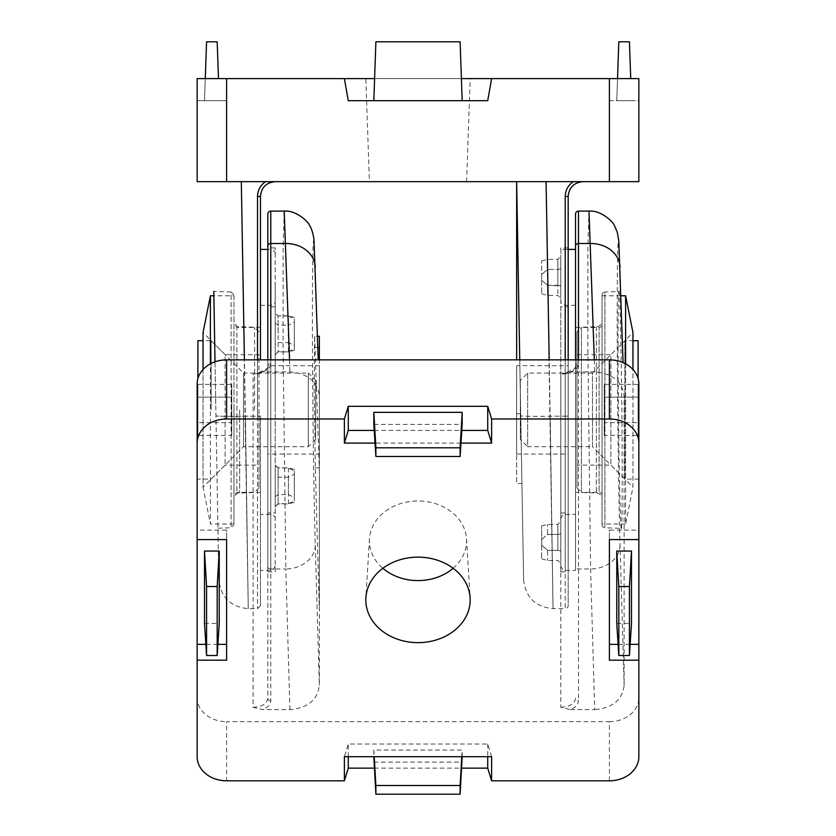 <?xml version="1.0" encoding="UTF-8"?>
<svg xmlns="http://www.w3.org/2000/svg" width="836" height="836" viewBox="0 0 836 836"><rect width="100%" height="100%" fill="white"/><g stroke="black" fill="none" stroke-linecap="round" stroke-linejoin="round"><path stroke-width="0.63" stroke-dasharray="4.18 3.13" d="M638.108 340.68L638.108 378.635M577.007 465.098L577.007 354.673L577.007 465.098L610.876 465.098L632.957 487.179L632.957 340.68L624.858 340.68L624.858 479.08L624.858 340.68L592.473 373.075L592.473 446.696L624.858 479.08L638.108 479.08M527.694 373.075L527.694 446.696L592.473 446.696L592.473 373.075L527.694 373.075L520.326 380.432L520.326 439.328L527.694 446.696L527.694 373.075M604.25 435.389L604.25 384.382L604.25 422.629L638.108 422.629L638.108 384.382L638.108 435.389L638.108 422.629L604.25 422.629L604.25 435.389L638.108 435.389M638.108 397.131L604.25 397.131L638.108 397.131M638.108 384.382L604.25 384.382M520.326 439.328L520.326 380.432M233.955 409.88L233.955 524.82L233.955 409.88M546.086 181.673L516.648 181.673L546.086 181.673L553.035 608.65L550.172 416.203L553.035 608.65L550.172 416.203L565.23 416.203L565.23 608.65A2.947 2.947 0 0 0 568.177 605.703L568.177 359.867M369.418 181.673L466.582 181.673L369.418 181.673L365.813 78.605L470.187 78.605L365.813 78.605M466.582 181.673L470.187 78.605M215.855 409.88L213.786 291.388L215.855 409.88M521.915 483.501L520.692 413.736L521.915 483.501L516.648 483.501L516.648 413.736L516.648 483.501M516.648 365.708L516.648 454.052L516.648 365.708L568.177 365.708L568.177 454.052L568.177 365.708M516.648 454.052L568.177 454.052M260.456 249.4L260.456 359.867M560.82 247.926L560.82 571.834L560.82 247.926L568.177 247.926L568.177 571.834L568.177 249.4L565.23 249.4L565.23 409.88L565.23 249.4C563.819 248.501 562.346 249.974 560.82 253.82M560.82 571.834L568.177 571.834M560.82 306.822L560.82 512.949L560.82 306.822L568.177 306.822L568.177 512.949L568.177 306.822M560.82 512.949L568.177 512.949M491.62 78.605L197.15 78.605L226.598 78.605L197.15 78.605L197.15 181.673L609.402 181.673L609.402 78.605L638.85 78.605L491.62 78.605L487.722 100.696L491.62 78.605L487.722 100.696L348.278 100.696L487.722 100.696L348.278 100.696L344.38 78.605M374.601 78.605L461.399 78.605M609.402 78.605L609.402 100.696L638.85 100.696L638.85 78.605L609.402 78.605L609.402 100.696L638.85 100.696L638.85 181.673L609.402 181.673M226.598 100.696L197.15 100.696L226.598 100.696L226.598 78.605L226.598 100.696M269.485 181.673L270.227 181.673M270.843 181.673L271.993 181.673M211.874 181.673L241.311 181.673L211.874 181.673M271.94 181.673L270.791 181.673M577.195 181.673L577.948 181.673M578.554 181.673L579.714 181.673M579.651 181.673L578.502 181.673M462.172 100.696L373.828 100.696L462.172 100.696L373.828 100.696L462.172 100.696L460.113 41.8L462.172 100.696L460.113 41.8L375.886 41.8L460.113 41.8L375.886 41.8L373.828 100.696M630.72 78.605L629.435 41.8L618.818 41.8L616.769 100.696L631.483 100.696L616.769 100.696L617.532 78.605M218.468 78.605L217.182 41.8L206.565 41.8L204.517 100.696L219.231 100.696L204.517 100.696L205.28 78.605M215.019 361.81L218.823 579.714L213.786 291.388L231.112 291.994L231.112 527.767L231.112 291.994L233.955 294.941M519.752 359.867L523.597 579.714L516.648 181.673L520.692 413.736L516.648 181.673L516.648 359.867M241.311 181.673L248.261 608.65L245.397 416.203L248.261 608.65L245.397 416.203L260.456 416.109L260.456 605.703L260.456 416.109L260.456 605.703L260.456 416.109L257.519 416.203L257.519 196.491L260.456 196.397M568.177 247.926L568.177 605.703M560.82 409.88L560.82 565.951L560.82 409.88M575.544 409.88L575.544 570.371L575.544 409.88M560.82 533.796C560.82 517.557 560.82 517.557 560.82 533.796C560.82 517.557 560.82 517.557 560.82 533.796L560.82 550.987C560.82 567.226 560.82 567.226 560.82 550.987C560.82 567.226 560.82 567.226 560.82 550.987L560.82 533.796L557.873 534.455L560.82 533.796M560.82 268.784L560.82 285.964C560.82 302.204 560.82 302.204 560.82 285.964C560.82 302.204 560.82 302.204 560.82 285.964L560.82 268.784C560.82 252.535 560.82 252.535 560.82 268.784C560.82 252.535 560.82 252.535 560.82 268.784L557.873 269.432L560.82 268.784M560.82 550.987L557.873 550.328L560.82 550.987M557.873 285.306L560.82 285.964L547.57 285.306L547.57 295.411L547.57 285.306L557.873 285.306L557.873 295.411L557.873 269.432L547.57 269.432L557.873 269.432L557.873 259.338L557.873 285.306M541.676 539.46L547.57 534.455L557.873 534.455L547.57 534.455L547.57 524.36L547.57 534.455L541.676 539.46L541.676 545.323L541.676 525.938L541.676 539.46M547.57 550.328L541.676 545.323L547.57 550.328L557.873 550.328L547.57 550.328L547.57 560.423L547.57 550.328M541.676 274.448L547.57 269.432L547.57 259.338L547.57 269.432L541.676 274.448L541.676 280.3L541.676 260.916L541.676 274.448M547.57 285.306L541.676 280.3L547.57 285.306M541.676 545.323L541.676 558.845L541.676 545.323M541.676 280.3L541.676 293.833L541.676 280.3M275.18 409.88L275.18 282.035L275.18 409.88M275.18 465.276L278.127 468.066L278.127 485.883L278.127 467.846L288.43 468.066L294.324 470.94L294.324 474.294L288.43 477.168L278.127 477.168L275.18 475.141L275.18 465.276L275.18 506.491L275.18 475.141M275.18 323.124L278.127 325.162L278.127 333.877L278.127 315.841L288.43 316.06L288.43 342.593L278.127 342.593L275.18 344.631L275.18 354.485L275.18 313.27L275.18 344.631M288.43 468.066L288.43 494.599L278.127 494.599L275.18 496.636M294.324 470.94L294.324 497.472L288.43 494.599M288.43 316.06L294.324 318.934L294.324 345.467L288.43 342.593M275.18 506.491L278.127 503.711L288.43 503.711L294.324 500.837L294.324 497.472M288.43 351.695L294.324 348.821L294.324 350.336L288.43 351.914L278.127 351.695L278.127 333.877L278.127 351.914L275.18 354.485M275.18 354.861L278.127 351.914L288.43 351.914L288.43 325.162L278.127 325.162L278.127 316.06L275.18 313.27M288.43 503.711L288.43 477.168M294.324 348.821L294.324 345.467M294.324 318.934L294.324 322.288L288.43 325.162M294.324 500.837L294.324 474.294M294.324 350.336L294.324 322.288M602.045 524.82A2.947 2.947 0 0 0 604.888 527.767L621.326 528.342C620.876 533.075 619.351 497.524 618.452 409.922C617.595 322.33 618.41 286.769 618.953 291.503L604.888 291.994L604.888 527.767L604.888 291.994A2.947 2.947 0 0 0 602.045 294.941L602.045 524.82L602.045 294.941M575.544 492.331L575.544 327.43L575.544 492.331L596.361 493.062A5.894 5.894 0 0 1 602.045 498.946L602.045 320.815L602.045 498.946M575.544 327.43L596.361 326.709A5.894 5.894 0 0 0 602.045 320.815M453.122 568.281A48.582 39.804 180 0 0 466.53 538.792A48.582 39.804 180 0 0 418 500.983A48.582 39.804 180 0 0 369.47 538.792A48.582 39.804 180 0 0 382.878 568.281M319.352 336.271L319.352 685.51C317.481 700.056 307.669 708.092 289.914 709.628L262.723 709.628L253.099 707.287L253.099 374.267L262.723 371.926L289.914 371.926C307.669 373.462 317.481 381.498 319.352 396.055L319.352 610.959L315.308 467.888L314.137 385.918L314.629 336.271L317.461 336.271M319.352 454.052L319.352 365.708L319.352 454.052L267.823 454.052L267.823 365.708L267.823 454.052M319.352 365.708L267.823 365.708M275.18 571.834L275.18 247.926L275.18 571.834L267.823 571.834L267.823 366.283C266.945 371.132 262.044 373.796 253.099 374.267M275.18 253.82C275.911 252.493 274.438 251.019 270.77 249.4L270.77 409.88L270.77 249.4L267.823 249.4L267.823 571.834M275.18 247.926L267.823 247.926M275.18 512.949L275.18 306.822L275.18 512.949L267.823 512.949L267.823 306.822L267.823 512.949M275.18 306.822L267.823 306.822M460.97 443.101L375.03 443.101M491.62 756.684L487.722 744.019L348.278 744.019L344.38 756.684M348.278 756.684L348.278 744.019M609.402 780.803L609.402 721.687L226.598 721.687L226.598 780.803M374.214 768.138L461.785 768.138M197.15 756.684L197.15 697.569A29.448 24.119 180 0 0 226.598 721.687M197.15 697.569L197.15 383.996M197.15 530.108L197.15 539.586L197.15 530.108L226.598 530.108L226.598 539.586L226.598 530.108M217.893 644.337L205.855 644.337M226.598 660.2L226.598 644.337M374.214 430.435L461.785 430.435M638.85 383.996L638.85 756.684M638.85 530.108L638.85 539.586L638.85 530.108L609.402 530.108L609.402 539.586L609.402 530.108M609.402 644.337L609.402 660.2M630.145 644.337L618.107 644.337M609.402 721.687A29.448 24.119 180 0 0 638.85 697.569M487.722 744.019L487.722 756.684M560.82 707.287C569.755 706.765 574.666 703.797 575.544 698.384A2.947 2.362 180 0 0 578.481 700.746C578.303 704.518 575.617 707.475 570.445 709.628L560.82 707.287L560.82 374.267L570.445 371.926C575.617 369.972 578.303 367.265 578.481 363.817A2.947 2.466 180 0 0 575.544 366.283C574.666 371.132 569.755 373.796 560.82 374.267M570.445 709.628L594.689 709.628L590.603 568.992L587.854 347.107L587.896 248.668L588.993 211.132M594.302 359.867L594.689 371.926C612.443 373.462 622.256 381.498 624.126 396.055L624.126 685.51C622.256 700.056 612.443 708.092 594.689 709.628M623.071 362.625L620.04 267.875C618.295 220.746 617.344 235.606 617.177 312.476C617.146 383.734 618.494 493.804 620.04 545.124L624.126 685.51M594.689 371.926L570.445 371.926M318.213 359.867L315.266 267.875C313.521 220.746 312.57 235.606 312.403 312.476C312.371 383.734 313.719 493.804 315.266 545.124L319.352 685.51M373.828 762.108L462.172 762.108M462.172 756.684L462.172 750.049L373.828 750.049L373.828 756.684M204.517 623.405L219.231 623.405M373.828 424.406L462.172 424.406M616.769 623.405L631.483 623.405M620.04 545.124A29.448 23.565 178.3 0 1 590.603 568.992L578.481 568.992A2.947 2.362 0 0 1 575.544 566.641L575.544 359.867M618.953 291.503C619.737 286.173 621.326 351.319 621.838 409.922C622.496 468.526 622.224 533.671 621.326 528.342M253.099 707.287C262.044 706.765 266.945 703.797 267.823 698.384L267.823 366.283A2.947 2.466 180 0 1 270.77 363.817L270.77 359.867M289.914 709.628L285.828 568.992L270.77 568.992L270.77 700.746C270.582 704.518 267.907 707.475 262.723 709.628M314.629 336.271L319.352 470.595L319.352 359.867M262.723 371.926C267.907 369.972 270.582 367.265 270.77 363.817M461.785 756.684L462.172 750.049M373.828 750.049L374.214 756.684M575.544 566.641L575.544 214.058M270.77 700.746A2.947 2.362 180 0 1 267.823 698.384L267.823 214.058M315.266 545.124A29.448 23.565 178.3 0 1 285.828 568.992L283.09 347.107L283.132 248.668L284.219 211.132M225.124 465.098L203.043 487.179L203.043 332.582L225.124 354.673L225.124 465.098L225.124 354.673L258.993 354.673L258.993 465.098L225.124 465.098M233.955 295.777L233.955 523.984L233.955 295.777L213.87 295.777M233.955 523.984L210.4 523.984L210.4 363.848M258.993 409.88L258.993 487.921L258.993 409.88M254.572 409.88L254.572 327.43L254.572 409.88M258.993 331.85L254.572 327.43L236.901 327.43L236.901 492.331L236.901 327.43L233.955 324.483M258.993 487.921L254.572 492.331L236.901 492.331L233.955 495.278M203.043 369.522L203.043 487.179L210.4 523.984L210.4 295.777M258.993 465.098L258.993 354.673M197.892 378.635L197.892 340.68M211.142 409.88L211.142 340.68L211.142 409.88M315.674 380.432L315.674 439.328L315.674 380.432L308.306 373.075L308.306 446.696L308.306 373.075L243.527 373.075L243.527 446.696L243.527 373.075L211.142 340.68L203.043 340.68M315.674 439.328L308.306 446.696L243.527 446.696L211.142 479.08L197.892 479.08M231.75 435.389L231.75 384.382L231.75 422.629L197.892 422.629L197.892 384.382L197.892 435.389L197.892 422.629L231.75 422.629L231.75 435.389L197.892 435.389M197.892 397.131L231.75 397.131L197.892 397.131M197.892 384.382L231.75 384.382M602.045 495.278A2.947 2.947 0 0 0 599.098 492.331L599.098 327.43L599.098 492.331L581.428 492.331L581.428 327.43L599.098 327.43A2.947 2.947 0 0 0 602.045 324.483L602.045 495.278L602.045 324.483M577.007 354.673L610.876 354.673L610.876 465.098L610.876 354.673L632.957 332.582M602.045 523.984L602.045 295.777L602.045 523.984L625.6 523.984L625.6 295.777M625.6 363.848L625.6 523.984L632.957 487.179L632.957 369.522M602.045 295.777L620.939 295.777M577.007 487.921L577.007 331.85L581.428 327.43L581.428 492.331L577.007 487.921L577.007 331.85M565.23 359.867L565.23 416.203L568.177 416.109L565.23 416.203L565.23 196.491L568.177 196.397M239.639 409.88L239.639 493.062L239.639 409.88M516.648 413.736L520.692 413.736L516.648 413.736M226.598 78.605L226.598 181.673M257.519 359.867L257.519 416.203L245.397 416.203A29.448 0.941 -1 0 1 215.96 415.785A29.448 0.941 -1 0 0 245.397 416.203L244.415 359.867M523.597 579.714C525.583 597.322 535.406 606.967 553.035 608.65L565.23 608.65L565.23 416.203L550.172 416.203A29.448 0.941 -1 0 1 520.734 415.785A29.448 0.941 -1 0 0 550.172 416.203L549.189 359.867M257.519 416.203L257.519 608.65L257.519 416.203M565.23 409.88L565.23 570.371L565.23 409.88M557.873 550.328L557.873 524.36L557.873 550.328M270.77 409.88L270.77 570.371L270.77 409.88M278.127 503.711L278.127 485.883L278.127 503.711M596.361 326.709L596.361 493.062L596.361 326.709M319.352 467.888L315.308 467.888M620.04 267.875A29.448 24.641 178.2 0 0 620.03 267.227M315.266 267.875A29.448 24.641 178.2 0 0 315.256 267.227M289.538 359.867L289.914 371.926M578.481 211.121L578.481 700.746M578.481 363.817L578.481 359.867M267.823 566.641A2.947 2.362 180 0 0 270.77 568.992L270.77 211.121M317.816 347.452L315.308 347.452M217.924 528.227L231.112 527.767L233.955 524.82M260.456 327.43L239.639 326.709C237.382 327.419 235.491 325.455 233.955 320.815M260.456 605.703L257.519 608.65L248.261 608.65C230.631 606.967 220.819 597.322 218.823 579.714M260.456 492.331L239.639 493.062C237.382 492.341 235.491 494.306 233.955 498.946M575.544 305.349L565.23 305.349C562.085 304.576 560.611 303.102 560.82 300.929M560.82 565.951C562.346 569.786 563.819 571.26 565.23 570.371L575.544 570.371M560.82 518.832C562.346 514.997 563.819 513.523 565.23 514.422L575.544 514.422M541.676 525.938L547.57 524.36L557.873 524.36L560.82 521.413M541.676 558.845L547.57 560.423L557.873 560.423L560.82 563.37M541.676 293.833L547.57 295.411L557.873 295.411L560.82 298.358M541.676 260.916L547.57 259.338L557.873 259.338L560.82 256.391M260.456 305.349L270.77 305.349C273.915 304.576 275.389 303.102 275.18 300.929M275.18 565.951C273.665 569.776 272.191 571.249 270.77 570.371L260.456 570.371M294.324 469.424L288.43 467.846L278.127 467.846L275.18 464.91M294.324 317.419L288.43 315.841L278.127 315.841L275.18 312.894M275.18 518.832C275.389 516.658 273.915 515.195 270.77 514.422L260.456 514.422M294.324 502.342L288.43 503.92L278.127 503.92L275.18 506.867M369.47 538.792L365.875 597.761M466.53 538.792L470.125 597.761M566.818 372.375C574.144 369.366 577.049 367.328 575.544 366.283M259.108 372.375C266.423 369.366 269.328 367.328 267.823 366.283"/><path stroke-width="1.25" d="M638.108 378.635L638.108 340.68L632.957 340.68L632.957 332.582L625.6 295.777L625.6 363.848M575.544 249.4L568.177 249.4L568.177 196.397C569.055 187.452 573.956 182.541 582.901 181.673L579.651 181.673M461.399 78.605L609.402 78.605L609.402 181.673L197.15 181.673L197.15 78.605L374.601 78.605M609.402 78.605L638.85 78.605L638.85 181.673L609.402 181.673M344.38 78.605L348.278 100.696L487.722 100.696L491.62 78.605M270.227 181.673L270.843 181.673M270.791 181.673L269.485 181.673M577.948 181.673L578.554 181.673M579.714 181.673L582.901 181.673C573.956 182.541 569.055 187.452 568.177 196.397C569.055 187.452 573.956 182.541 582.901 181.673C573.956 182.541 569.055 187.452 568.177 196.397L568.177 359.867M578.502 181.673L577.195 181.673M213.786 291.388L215.019 361.81M568.177 196.397L565.23 196.491C565.418 190.19 568.093 185.258 573.277 181.673C568.093 185.258 565.418 190.19 565.23 196.491L565.23 359.867M516.648 359.867L516.648 181.673L519.752 359.867M617.532 78.605L618.818 41.8L629.435 41.8L630.72 78.605M462.172 100.696L460.113 41.8L375.886 41.8L373.828 100.696M205.28 78.605L206.565 41.8L217.182 41.8L218.468 78.605M260.456 359.867L260.456 196.397L260.456 249.4L267.823 249.4L267.823 247.926L267.823 359.867L267.823 214.058A2.947 2.947 0 0 1 270.77 211.121L270.77 243.516A2.947 2.466 180 0 0 267.823 245.983M257.519 359.867L257.519 196.491C257.697 190.19 260.383 185.258 265.555 181.673C260.383 185.258 257.697 190.19 257.519 196.491L260.456 196.397C261.334 187.452 266.245 182.541 275.18 181.673C266.245 182.541 261.334 187.452 260.456 196.397C261.334 187.452 266.245 182.541 275.18 181.673C266.245 182.541 261.334 187.452 260.456 196.397M578.481 359.867L578.481 211.121A2.947 2.947 0 0 0 575.544 214.058L575.544 359.867M418 642.644A52.187 42.751 0 0 1 365.875 597.761A52.187 42.751 0 0 1 418 557.142A52.187 42.751 0 0 1 470.125 597.761A52.187 42.751 0 0 1 418 642.644M382.878 568.281A48.582 39.804 180 0 0 418 580.581A48.582 39.804 180 0 0 453.122 568.281M317.461 336.271L319.352 336.271L319.352 359.867M375.03 443.101L344.38 443.101L344.38 418.982L226.598 418.982A29.448 24.119 180 0 0 197.15 443.101L197.15 539.586L226.598 539.586L226.598 660.2L197.15 660.2L197.15 756.684A29.448 24.119 180 0 0 226.598 780.803L344.38 780.803L344.38 756.684L491.62 756.684L491.62 780.803L609.402 780.803A29.448 24.119 180 0 0 638.85 756.684L638.85 660.2L609.402 660.2L609.402 539.586L638.85 539.586L638.85 443.101A29.448 24.119 180 0 0 609.402 418.982L491.62 418.982L491.62 443.101L460.97 443.101M344.38 780.803L348.278 768.138L348.278 756.684M461.785 768.138L487.722 768.138L491.62 780.803M348.278 768.138L374.214 768.138M226.598 418.982L226.598 359.867A29.448 24.119 180 0 0 197.15 383.996L197.15 443.101M197.15 539.586L197.15 660.2M226.598 539.586L226.598 644.337L217.893 644.337M205.855 644.337L197.15 644.337M226.598 359.867L609.402 359.867L609.402 418.982M491.62 418.982L487.722 406.317L348.278 406.317L344.38 418.982M344.38 443.101L348.278 430.435L348.278 406.317M461.785 430.435L487.722 430.435L491.62 443.101M348.278 430.435L374.214 430.435M487.722 406.317L487.722 430.435M638.85 443.101L638.85 383.996A29.448 24.119 180 0 0 609.402 359.867M638.85 660.2L638.85 539.586M609.402 539.586L609.402 644.337L618.107 644.337M638.85 644.337L630.145 644.337M487.722 756.684L487.722 768.138M373.828 756.684L375.886 794.2L375.886 785.506L460.113 785.506L461.785 756.684M460.113 785.506L460.113 794.2L462.172 756.684M204.517 551.039L204.517 623.405L206.565 655.508L206.565 586.506L204.517 551.039L219.231 551.039L217.182 586.506L217.182 655.508L219.231 623.405L219.231 551.039M373.828 412.347L373.828 424.406L375.886 456.498L375.886 447.814L460.113 447.814L462.172 412.347L373.828 412.347L375.886 447.814M460.113 447.814L460.113 456.498L462.172 424.406L462.172 412.347M631.483 551.039L629.435 586.506L629.435 655.508L631.483 623.405L631.483 551.039L616.769 551.039L616.769 623.405L618.818 655.508L618.818 586.506L616.769 551.039M460.113 794.2L375.886 794.2M374.214 756.684L375.886 785.506M460.113 456.498L375.886 456.498M623.071 362.625L618.786 240.663L617.208 231.948L614.397 225.626C613.3 221.686 600.509 209.94 588.993 211.132L594.302 359.867M318.213 359.867L314.012 240.663C313.949 237.1 311.87 228.364 309.623 225.626C308.526 221.686 295.735 209.94 284.219 211.132L289.538 359.867M206.565 586.506L217.182 586.506M217.182 655.508L206.565 655.508M618.818 586.506L629.435 586.506M629.435 655.508L618.818 655.508M213.87 295.777L210.4 295.777L210.4 363.848M210.4 295.777L203.043 332.582L203.043 369.522M203.043 340.68L197.892 340.68L197.892 378.635M620.939 295.777L625.6 295.777M632.957 369.522L632.957 332.582M226.598 181.673L226.598 78.605M244.415 359.867L241.311 181.673M549.189 359.867L546.086 181.673M620.03 267.227A29.448 24.641 178.2 0 0 590.603 243.516L578.481 243.516A2.947 2.466 180 0 0 575.544 245.983M315.256 267.227A29.448 24.641 178.2 0 0 285.828 243.516L270.77 243.516L270.77 359.867M319.352 347.452L317.816 347.452M588.993 211.121L578.481 211.121M284.23 211.121L270.77 211.121"/></g></svg>
